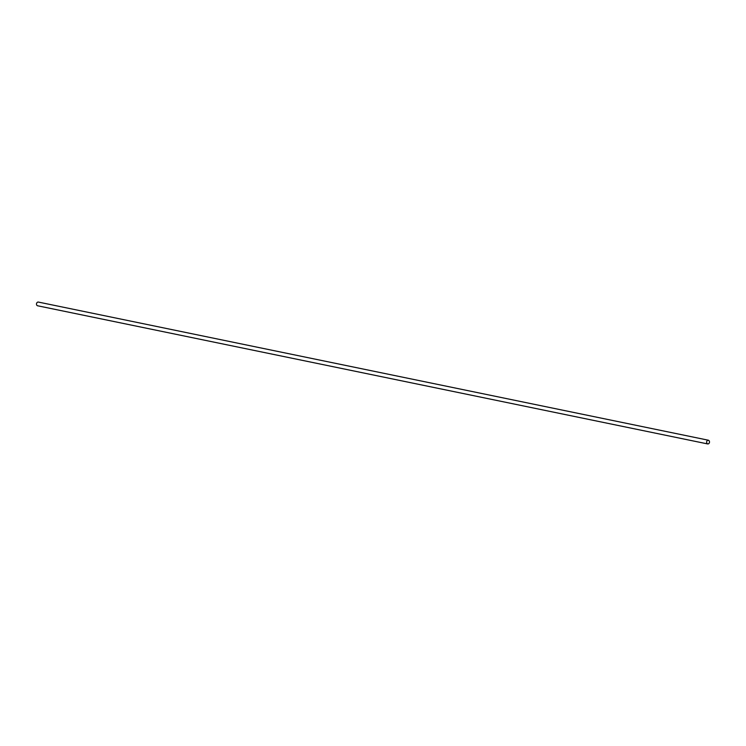 <?xml version="1.0" encoding="UTF-8"?>
<svg xmlns="http://www.w3.org/2000/svg" width="746" height="746" viewBox="0 0 746 746"><rect width="100%" height="100%" fill="white"/><g stroke="black" fill="none" stroke-linecap="round" stroke-linejoin="round"><path stroke-width="1.12" d="M708.7 443.711A1.893 1.511 -78.3 0 1 707.432 440.457A1.893 1.511 -78.3 0 1 708.7 443.711M707.684 443.935L37.552 305.767A1.893 1.511 -78.3 0 1 38.316 302.065L708.448 440.233"/></g></svg>

